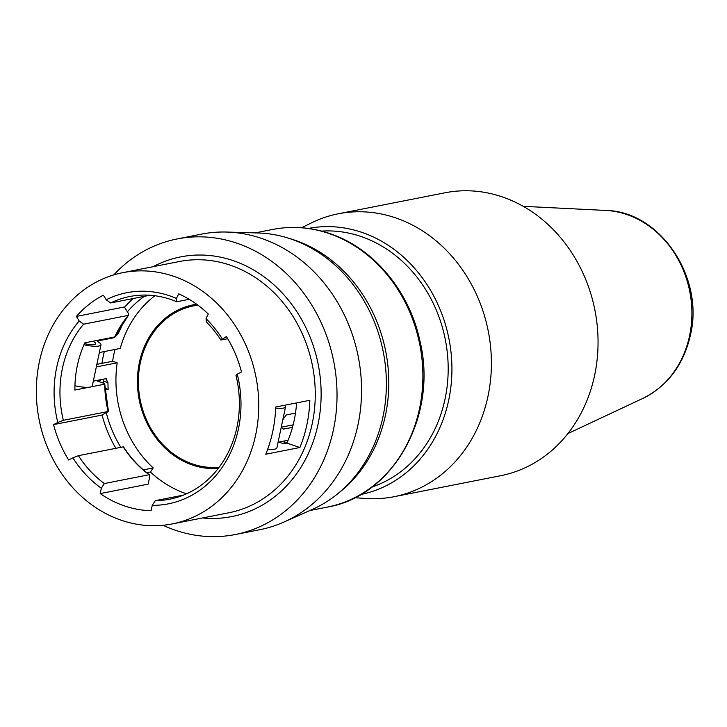 <?xml version="1.0" encoding="UTF-8"?>
<svg xmlns="http://www.w3.org/2000/svg" width="727" height="727" viewBox="0 0 727 727"><rect width="100%" height="100%" fill="white"/><g stroke="black" fill="none" stroke-linecap="round" stroke-linejoin="round"><path stroke-width="1.09" d="M354.758 497.713L365.472 498.468A144.182 124.435 -101.1 0 0 394.016 496.714A144.182 124.435 -101.1 0 0 487.999 396.215A144.182 124.435 -101.1 0 0 338.319 213.783A144.182 124.435 -101.1 0 0 311.238 222.98L301.614 227.733M360.737 494.487A135.567 117.002 -101.1 0 0 448.723 400.068A135.567 117.002 -101.1 0 0 308.366 228.451M394.016 496.714L500.667 475.712A144.182 124.435 -101.1 0 0 594.65 375.214A144.182 124.435 -101.1 0 0 444.969 192.791L338.319 213.783M101.317 488.244A107.596 92.856 78.9 0 1 72.891 457.828L68.647 459.991A112.976 97.5 -101.1 0 1 53.571 424.613L57.815 422.451A107.596 92.856 78.9 0 1 56.624 367.717A107.596 92.856 78.9 0 1 79.198 320.98L76.371 316.436A112.976 97.5 -101.1 0 1 103.37 295.207L106.206 299.751A107.596 92.856 78.9 0 1 176.434 298.461L178.688 293.835A112.976 97.5 -101.1 0 1 208.285 314.028L206.032 318.653L206.359 321.952A103.289 89.148 78.9 0 1 220.917 340.054L226.424 336.583A112.976 97.5 -101.1 0 1 241.5 371.96L237.256 374.123A107.596 92.856 78.9 0 1 238.447 428.857A107.596 92.856 78.9 0 1 152.234 505.365L151.107 510.699A112.976 97.5 -101.1 0 1 124.826 506.047A112.976 97.5 -101.1 0 1 100.19 493.578L101.317 488.244L104.352 483.546L149.144 474.731A103.289 89.148 78.9 0 1 123.217 446.86L123.517 446.86C130.706 458.037 139.375 467.343 149.508 474.804L149.762 476.658L148.19 484.137L100.19 493.578M206.032 318.653A107.596 92.856 78.9 0 1 222.18 338.746M57.815 422.451L63.349 420.306L108.141 411.482A103.289 89.148 78.9 0 1 104.752 384.165L108.45 411.5L101.562 415.162L53.571 424.613M63.349 420.306A103.289 89.148 78.9 0 1 62.386 368.516A103.289 89.148 78.9 0 1 83.605 324.197L79.198 320.98M89.167 387.227L74.89 390.035A103.289 89.148 78.9 0 1 77.326 365.581A103.289 89.148 78.9 0 1 84.841 342.835L114.702 336.955A103.289 89.148 78.9 0 1 128.397 315.373L114.702 336.955M91.111 386.846L104.752 384.165L103.943 383.32L97.409 381.121L100.608 380.494L99.136 380.003M106.206 299.751L110.604 302.968L149.844 295.244M110.604 302.968A103.289 89.148 78.9 0 1 129.715 296.516A103.289 89.148 78.9 0 1 176.752 301.76L189.184 299.306M83.605 324.197L128.397 315.373L128.325 313.346L124.362 306.985L76.371 316.436M372.015 487.017A131.269 113.285 -101.1 0 0 448.032 362.019A131.269 113.285 -101.1 0 0 360.556 236.339A131.269 113.285 -101.1 0 0 321.634 231.095M220.917 340.054L227.715 338.718M163.021 525.267A150.634 130.006 -101.1 0 0 235.284 534.536L259.821 529.71A150.634 130.006 -101.1 0 0 283.875 522.086L312.328 509.436A143.582 123.917 -101.1 0 0 382.993 416.616A143.582 123.917 -101.1 0 0 257.903 232.967L226.779 232.049A150.634 130.006 -101.1 0 0 201.624 234.112L177.097 238.947A150.634 130.006 -101.1 0 0 113.739 274.915M283.875 522.086A150.634 130.006 -101.1 0 0 358.002 424.704A150.634 130.006 -101.1 0 0 226.779 232.049M235.284 534.536A150.634 130.006 -101.1 0 0 333.475 429.539A150.634 130.006 -101.1 0 0 177.097 238.947M299.906 447.505A128.043 110.504 -101.1 0 0 306.912 424.586A128.043 110.504 -101.1 0 0 309.847 400.295L275.724 407.02A128.043 110.504 -101.1 0 1 272.789 431.302A128.043 110.504 -101.1 0 1 265.773 454.221L299.906 447.505L286.892 443.134A112.976 97.5 78.9 0 0 288.119 440.244L278.087 442.216M39.349 361.91A128.043 110.504 -101.1 0 0 172.263 523.913A128.043 110.504 -101.1 0 0 255.722 434.664A128.043 110.504 -101.1 0 0 122.808 272.661A128.043 110.504 -101.1 0 0 39.349 361.91M281.731 427.103L293.135 424.859M281.594 425.559L281.985 427.958L283.239 429.112L292.463 427.421A112.976 97.5 78.9 0 1 288.119 440.244M282.821 419.743L286.202 415.017L295.489 413.054A112.976 97.5 78.9 0 1 292.463 427.421M99.199 353.231L101.017 352.213L120.219 348.433A107.596 92.856 -101.1 0 1 154.924 295.744M119.573 328.05L121.155 327.732A107.596 92.856 -101.1 0 0 118.328 333.375L114.512 337.628L97.945 340.89L97.645 341.69M144.437 296.307A107.596 92.856 -101.1 0 0 127.379 311.828M96.855 364.372L101.962 363.364A112.976 97.5 78.9 0 1 104.315 351.559M105.224 389.89L108.178 389.308A107.596 92.856 -101.1 0 1 107.95 382.638L105.86 378.676L93.32 381.148M97.382 341.19L97.945 340.89L98.181 342.026A15.603 3.481 -168.1 0 1 100.98 344.807L92.329 385.855A15.603 3.481 -168.1 0 1 90.239 387.073A15.603 3.481 -168.1 0 1 74.936 385.737M92.647 341.29A10.223 2.281 -168.1 0 1 95.71 343.698A10.223 2.281 -168.1 0 1 94.346 344.498A10.223 2.281 -168.1 0 1 84.459 343.653M100.98 344.807A15.603 3.481 -168.1 0 1 98.89 346.025A15.603 3.481 -168.1 0 1 83.959 344.771M101.962 363.364L112.63 361.264L117.183 362.8A107.596 92.856 -101.1 0 0 153.206 467.943L150.398 472.032L146.799 472.741M153.206 467.943L143.337 469.878M106.306 412.754A107.596 92.856 -101.1 0 0 120.827 447.332M115.875 448.305A112.976 97.5 78.9 0 1 102.062 414.917M108.178 389.308L105.142 388.291M106.387 378.712L105.86 378.676M103.08 379.221L103.27 381.066A112.976 97.5 78.9 0 0 103.279 383.102M124.544 307.285A112.976 97.5 78.9 0 1 133.186 298.524M100.608 380.494A112.976 97.5 78.9 0 1 100.626 379.712M186.512 493.806A112.976 97.5 78.9 0 1 150.398 472.032M112.63 361.264A112.976 97.5 78.9 0 1 114.984 349.46M218.3 468.37A82.851 71.5 78.9 0 1 139.384 362.573A82.851 71.5 78.9 0 1 193.391 304.822A82.851 71.5 78.9 0 1 196.672 304.268M186.948 307.585A82.851 71.5 78.9 0 1 196.608 304.277M284.884 440.88L284.457 441.989A107.596 92.856 -101.1 0 1 283.63 443.743M277.278 406.711A10.223 2.281 11.9 0 0 278.904 406.547A10.223 2.281 11.9 0 0 279.931 406.184M275.678 408.056A15.603 3.481 11.9 0 0 283.448 408.083A15.603 3.481 11.9 0 0 285.538 406.866A15.603 3.481 11.9 0 0 284.593 405.266M267.718 449.177A15.603 3.481 11.9 0 0 274.797 449.132A15.603 3.481 11.9 0 0 276.887 447.914L285.538 406.866M104.352 483.546A103.289 89.148 78.9 0 1 78.425 455.675L123.217 446.86M237.256 374.123L235.984 375.432A103.289 89.148 78.9 0 1 236.947 427.212A103.289 89.148 78.9 0 1 169.618 499.213A103.289 89.148 78.9 0 1 155.269 500.667L152.234 505.365M176.752 301.76L176.434 298.461M296.571 402.912A112.976 97.5 78.9 0 1 295.489 413.054M219.172 467.216A81.769 70.574 78.9 0 1 141.338 404.984A81.769 70.574 78.9 0 1 193.6 305.876A81.769 70.574 78.9 0 1 197.917 305.186M78.425 455.675L72.891 457.828M219.109 467.297A82.851 71.5 78.9 0 1 218.391 467.288M117.183 362.8L97.991 366.581L96.473 366.172M278.732 442.089L283.694 443.761L286.892 443.134M155.269 500.667L183.449 495.114M605.727 210.439C660.107 211.175 704.508 277.36 690.441 335.038C683.598 364.79 667.695 385.928 642.741 398.451A98 84.577 -101.1 0 0 689.587 335.72A98 84.577 -101.1 0 0 605.727 210.439L523.204 206.323M272.67 229.45C291.563 225.806 310.402 227.106 329.195 233.358C373.006 247.58 409.228 290.6 419.888 340.754C438.263 415.371 393.652 496.096 327.332 507.101A141.492 122.109 -101.1 0 0 422.887 376.804A141.492 122.109 -101.1 0 0 328.44 233.322A141.492 122.109 -101.1 0 0 272.67 229.45L255.204 232.885M339.2 492.542A141.492 122.109 -101.1 0 0 386.291 354.394A141.492 122.109 -101.1 0 0 294.353 240.028A141.492 122.109 -101.1 0 0 289.173 238.42M202.579 517.951A132.341 114.221 -101.1 0 0 318.017 424.341A132.341 114.221 -101.1 0 0 276.869 287.556A132.341 114.221 -101.1 0 0 153.115 266.691M172.263 523.913L228.787 512.789A128.043 110.504 -101.1 0 0 312.247 423.541A128.043 110.504 -101.1 0 0 179.333 261.529L122.808 272.661M283.93 429.103L282.358 428.576M114.512 337.628L113.312 337.228M107.95 382.638L103.27 381.066M118.328 333.375L116.893 332.893M287.02 442.852L284.457 441.989M97.991 366.581L96.491 366.072M327.332 507.101L309.866 510.536M193.6 305.876L197.753 305.058M642.741 398.451L567.932 433.546"/></g></svg>
